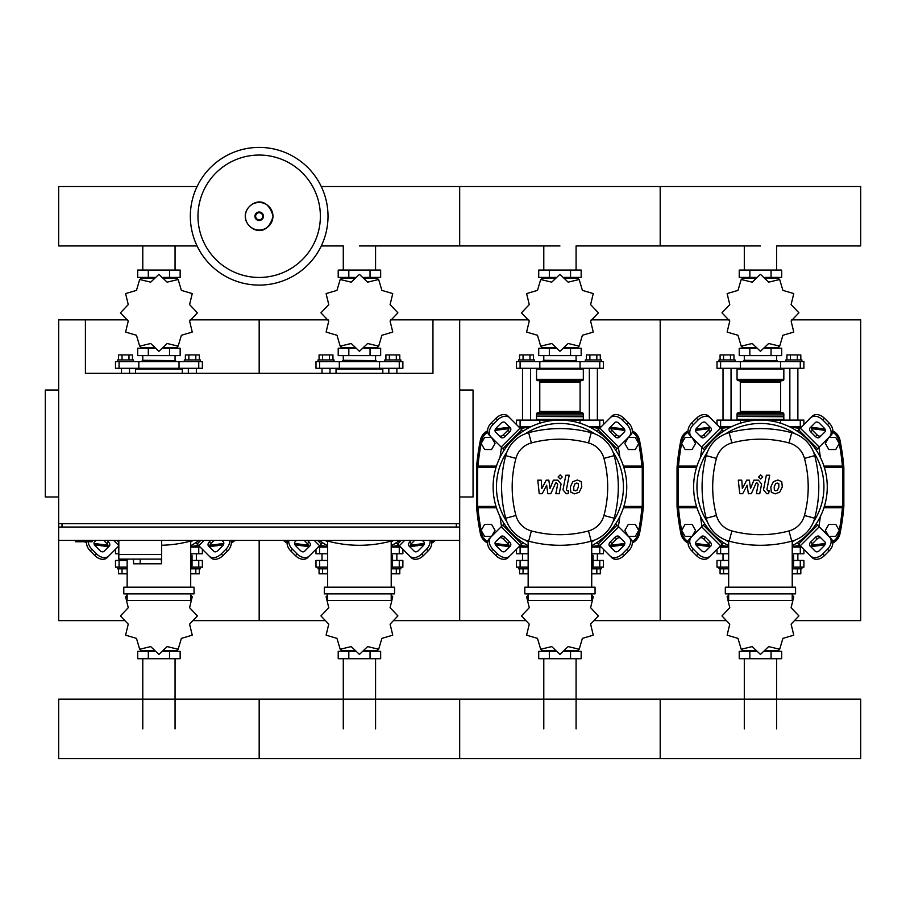 <?xml version="1.0" encoding="UTF-8"?>
<svg xmlns="http://www.w3.org/2000/svg" width="906" height="906" viewBox="0 0 906 906"><rect width="100%" height="100%" fill="white"/><g stroke="black" fill="none" stroke-linecap="round" stroke-linejoin="round"><path stroke-width="1.36" d="M75.379 540.406L75.379 541.743L92.084 541.743L92.084 540.406M58.663 390.022L45.3 390.022L45.3 496.964L58.663 496.964M459.682 390.022L473.045 390.022L473.045 496.964L459.682 496.964M62.004 527.043L62.004 523.691M456.341 527.043L456.341 523.691M390.701 319.841L432.955 319.841L432.955 373.317L85.402 373.317L85.402 319.841L58.663 319.841L58.663 523.691L459.682 523.691L459.682 527.043L58.663 527.043L58.663 540.406L459.682 540.406L459.682 620.61L525.525 620.61M432.955 319.841L459.682 319.841L459.682 620.61L393.838 620.61M118.822 540.406L118.822 554.438L161.596 554.438L161.596 540.406M118.822 559.115L118.822 554.438L161.596 554.438L161.596 563.792L161.211 559.115L118.822 559.115L133.522 559.115L133.522 563.792L161.211 563.792M140.203 559.115L140.203 563.792M835.762 449.512L839.239 443.487L835.762 437.473L828.82 437.473L825.343 443.487L828.82 449.512L835.762 449.512M635.265 449.512L638.73 443.487L635.265 437.473L628.311 437.473L624.846 443.487L628.311 449.512L635.265 449.512M692.071 449.512L695.548 443.487L692.071 437.473L685.129 437.473L681.652 443.487L685.129 449.512L692.071 449.512M491.562 449.512L495.038 443.487L491.562 437.473L484.619 437.473L481.143 443.487L484.619 449.512L491.562 449.512M835.762 536.397L839.239 530.384L835.762 524.359L828.82 524.359L825.343 530.384L828.82 536.397L835.762 536.397M635.265 536.397L638.73 530.384L635.265 524.359L628.311 524.359L624.846 530.384L628.311 536.397L635.265 536.397M692.071 536.397L695.548 530.384L692.071 524.359L685.129 524.359L681.652 530.384L685.129 536.397L692.071 536.397M491.562 536.397L495.038 530.384L491.562 524.359L484.619 524.359L481.143 530.384L484.619 536.397L491.562 536.397M328.017 216.251A68.845 68.845 0 0 1 259.173 285.096A68.845 68.845 0 0 1 190.339 216.251A68.845 68.845 0 0 1 259.173 147.406A68.845 68.845 0 0 1 328.017 216.251A68.845 68.845 0 0 0 259.173 147.406A68.845 68.845 0 0 0 190.339 216.251M259.173 155.051A61.2 61.2 0 0 1 320.373 216.251A61.2 61.2 0 0 1 259.173 277.451A61.2 61.2 0 0 1 197.972 216.251A61.2 61.2 0 0 1 259.173 155.051M716.997 424.586L716.997 420.101L803.894 420.101L803.894 424.586M731.312 426.783L719.194 426.783M801.697 426.783L789.579 426.783M516.499 424.586L516.499 420.101L603.385 420.101L603.385 424.586M530.803 426.783L518.685 426.783M601.188 426.783L589.07 426.783M776.589 270.056L776.589 245.956L860.7 245.956L860.7 186.545L660.191 186.545L660.191 245.956L660.191 186.545L459.682 186.545L459.682 245.956L459.682 186.545L321.279 186.545M197.078 186.545L58.663 186.545L58.663 245.956L197.078 245.956M727.665 427.451L723.022 427.451L723.022 426.783M723.022 420.101L723.022 368.3M731.04 420.101L731.04 368.3M723.022 427.451L723.634 428.062M719.013 361.619L719.013 359.942L735.049 359.942L735.049 361.619M720.077 359.942L720.077 354.937L733.973 354.937L733.973 359.942M730.496 354.937L730.496 359.942M723.554 354.937L723.554 359.942M797.257 428.062L797.869 426.783M797.869 420.101L797.869 368.3M789.851 420.101L789.851 368.3M797.869 427.451L793.226 427.451M801.889 361.619L801.889 359.942L785.842 359.942L785.842 361.619M800.813 359.942L800.813 354.937L790.394 354.937L790.394 359.942M790.394 354.937L786.918 354.937L786.918 359.942M797.337 354.937L797.337 359.942M791.108 321.041L798.877 312.887A38.426 38.426 0 0 0 798.877 312.763L791.108 304.609L793.758 293.669A38.426 38.426 0 0 0 793.701 293.555L782.897 290.384L779.715 279.58A38.426 38.426 0 0 0 779.613 279.512L768.662 282.162L760.508 274.393A38.426 38.426 0 0 0 760.383 274.393L752.229 282.162L741.289 279.512A38.426 38.426 0 0 0 741.176 279.58L737.994 290.384L727.19 293.555A38.426 38.426 0 0 0 727.133 293.669L729.783 304.609L722.014 312.763A38.426 38.426 0 0 0 722.014 312.887L729.783 321.041L727.133 331.992A38.426 38.426 0 0 0 727.19 332.094L737.994 335.277L741.176 346.081A38.426 38.426 0 0 0 741.289 346.137L752.229 343.499L760.383 351.256A38.426 38.426 0 0 0 760.508 351.256L768.662 343.499L779.613 346.137A38.426 38.426 0 0 0 779.715 346.081L782.897 335.277L793.701 332.094A38.426 38.426 0 0 0 793.758 331.992L791.108 321.041M776.589 278.074L776.589 277.406L776.589 278.074M744.302 278.074L744.302 277.406L744.302 278.074M771.063 270.056L771.063 277.406L781.674 277.406L781.674 270.056L739.228 270.056L739.228 277.406L756.057 277.406M771.063 277.406L764.834 277.406M749.84 270.056L749.84 277.406M744.075 360.282L777.155 360.611L744.075 360.282M776.589 347.587L776.589 348.255L776.589 347.587M744.302 347.587L744.302 348.255L744.302 347.587M771.063 355.605L771.063 348.255L781.674 348.255L781.674 355.605L739.228 355.605L739.228 348.255L756.057 348.255M771.063 348.255L764.834 348.255M749.84 355.605L749.84 348.255M780.553 368.3L803.894 368.3L803.894 361.619L716.997 361.619L716.997 368.3L780.553 368.3L780.553 361.619M765.038 347.587L778.82 347.587L778.82 346.488M755.853 347.587L742.071 347.587L742.071 346.488M742.071 279.161L742.071 278.074L755.853 278.074M765.038 278.074L778.82 278.074L778.82 279.161M737.722 368.3L737.054 368.969L783.837 368.969L783.837 379.331A1.336 1.336 0 0 1 782.501 380.667L738.956 380.667A1.336 1.336 0 0 1 740.293 382.004L780.598 382.004A1.336 1.336 0 0 1 781.935 380.667M783.837 379.331L737.054 379.331A1.336 1.336 0 0 0 738.39 380.667L760.451 380.667M738.956 412.751A1.336 1.336 0 0 0 740.293 411.415L780.598 411.415L780.598 382.004M781.935 412.751A1.336 1.336 0 0 1 780.598 411.415M738.39 412.751A1.336 1.336 0 0 0 737.054 414.087L783.837 414.087A1.336 1.336 0 0 0 782.501 412.751L738.39 412.751M737.382 416.42L783.837 416.76L737.054 416.092L783.837 416.092L783.837 414.087M737.722 420.101L737.054 419.433L783.837 419.433L783.837 416.76M527.156 427.451L522.513 427.451L522.513 426.783M522.513 420.101L522.513 368.3M530.531 420.101L530.531 368.3M522.513 427.451L523.124 428.062M518.504 361.619L518.504 359.942L534.54 359.942L534.54 361.619M519.568 359.942L519.568 354.937L533.464 354.937L533.464 359.942M529.987 354.937L529.987 359.942M523.045 354.937L523.045 359.942M596.748 428.062L597.371 426.783M597.371 420.101L597.371 368.3M589.342 420.101L589.342 368.3M597.371 427.451L592.717 427.451M601.38 361.619L601.38 359.942L585.333 359.942L585.333 361.619M600.304 359.942L600.304 354.937L589.885 354.937L589.885 359.942M589.885 354.937L586.409 354.937L586.409 359.942M596.827 354.937L596.827 359.942M590.599 321.041L598.368 312.887A38.426 38.426 0 0 0 598.368 312.763L590.599 304.609L593.249 293.669A38.426 38.426 0 0 0 593.192 293.555L582.388 290.384L579.206 279.58A38.426 38.426 0 0 0 579.104 279.512L568.153 282.162L559.999 274.393A38.426 38.426 0 0 0 559.874 274.393L551.72 282.162L540.78 279.512A38.426 38.426 0 0 0 540.667 279.58L537.485 290.384L526.692 293.555A38.426 38.426 0 0 0 526.624 293.669L529.274 304.609L521.505 312.763A38.426 38.426 0 0 0 521.505 312.887L529.274 321.041L526.624 331.992A38.426 38.426 0 0 0 526.692 332.094L537.485 335.277L540.667 346.081A38.426 38.426 0 0 0 540.78 346.137L551.72 343.499L559.874 351.256A38.426 38.426 0 0 0 559.999 351.256L568.153 343.499L579.104 346.137A38.426 38.426 0 0 0 579.206 346.081L582.388 335.277L593.192 332.094A38.426 38.426 0 0 0 593.249 331.992L590.599 321.041M576.08 278.074L576.08 277.406L576.08 278.074M543.793 278.074L543.793 277.406L543.793 278.074M570.554 270.056L570.554 277.406L581.165 277.406L581.165 270.056L538.719 270.056L538.719 277.406L555.548 277.406M570.554 277.406L564.325 277.406M549.33 270.056L549.33 277.406M543.566 360.282L576.646 360.611L543.566 360.282M576.08 347.587L576.08 348.255L576.08 347.587M543.793 347.587L543.793 348.255L543.793 347.587M570.554 355.605L570.554 348.255L581.165 348.255L581.165 355.605L538.719 355.605L538.719 348.255L555.548 348.255M570.554 348.255L564.325 348.255M549.33 355.605L549.33 348.255M580.044 368.3L603.385 368.3L603.385 361.619L516.499 361.619L516.499 368.3L580.044 368.3L580.044 361.619M564.529 347.587L578.322 347.587L578.322 346.488M555.355 347.587L541.562 347.587L541.562 346.488M541.562 279.161L541.562 278.074L555.355 278.074M564.529 278.074L578.322 278.074L578.322 279.161M537.213 368.3L536.545 368.969L583.328 368.969L583.328 379.331A1.336 1.336 0 0 1 581.992 380.667L538.447 380.667A1.336 1.336 0 0 1 539.783 382.004L580.089 382.004A1.336 1.336 0 0 1 581.426 380.667M583.328 379.331L536.545 379.331A1.336 1.336 0 0 0 537.881 380.667L559.942 380.667M538.447 412.751A1.336 1.336 0 0 0 539.783 411.415L580.089 411.415L580.089 382.004M581.426 412.751A1.336 1.336 0 0 1 580.089 411.415M537.881 412.751A1.336 1.336 0 0 0 536.545 414.087L583.328 414.087A1.336 1.336 0 0 0 581.992 412.751L537.881 412.751M536.884 416.42L583.328 416.76L536.545 416.092L583.328 416.092L583.328 414.087M537.213 420.101L536.545 419.433L583.328 419.433L583.328 416.76M322.004 373.317L322.004 368.3M330.022 373.317L330.022 368.3M317.995 361.619L317.995 359.942L334.031 359.942L334.031 361.619M319.071 359.942L319.071 354.937L332.955 354.937L332.955 359.942M329.49 354.937L329.49 359.942M322.536 354.937L322.536 359.942M396.862 373.317L396.862 368.3M388.833 373.317L388.833 368.3M400.871 361.619L400.871 359.942L384.824 359.942L384.824 361.619M399.795 359.942L399.795 354.937L389.376 354.937L389.376 359.942M389.376 354.937L385.899 354.937L385.899 359.942M396.318 354.937L396.318 359.942M390.09 321.041L397.859 312.887A38.426 38.426 0 0 0 397.859 312.763L390.09 304.609L392.74 293.669A38.426 38.426 0 0 0 392.683 293.555L381.879 290.384L378.697 279.58A38.426 38.426 0 0 0 378.595 279.512L367.643 282.162L359.489 274.393A38.426 38.426 0 0 0 359.365 274.393L351.211 282.162L340.271 279.512A38.426 38.426 0 0 0 340.158 279.58L336.975 290.384L326.183 293.555A38.426 38.426 0 0 0 326.115 293.669L328.765 304.609L320.996 312.763A38.426 38.426 0 0 0 320.996 312.887L328.765 321.041L326.115 331.992A38.426 38.426 0 0 0 326.183 332.094L336.975 335.277L340.158 346.081A38.426 38.426 0 0 0 340.271 346.137L351.211 343.499L359.365 351.256A38.426 38.426 0 0 0 359.489 351.256L367.643 343.499L378.595 346.137A38.426 38.426 0 0 0 378.697 346.081L381.879 335.277L392.683 332.094A38.426 38.426 0 0 0 392.74 331.992L390.09 321.041M375.571 278.074L375.571 277.406L375.571 278.074M343.283 278.074L343.283 277.406L343.283 278.074M370.044 270.056L370.044 277.406L380.656 277.406L380.656 270.056L338.21 270.056L338.21 277.406L355.039 277.406M370.044 277.406L363.816 277.406M348.821 270.056L348.821 277.406M343.057 360.282L376.137 360.611L343.057 360.282M375.571 347.587L375.571 348.255L375.571 347.587M343.283 347.587L343.283 348.255L343.283 347.587M370.044 355.605L370.044 348.255L380.656 348.255L380.656 355.605L338.21 355.605L338.21 348.255L355.039 348.255M370.044 348.255L363.816 348.255M348.821 355.605L348.821 348.255M379.535 368.3L402.876 368.3L402.876 361.619L315.99 361.619L315.99 368.3L379.535 368.3L379.535 361.619M364.019 347.587L377.813 347.587L377.813 346.488M354.846 347.587L341.052 347.587L341.052 346.488M341.052 279.161L341.052 278.074L354.846 278.074M364.019 278.074L377.813 278.074L377.813 279.161M336.704 368.3L336.035 368.969L382.819 368.969L382.819 373.317M121.495 373.317L121.495 368.3M129.513 373.317L129.513 368.3M117.486 361.619L117.486 359.942L133.522 359.942L133.522 361.619M118.561 359.942L118.561 354.937L132.446 354.937L132.446 359.942M128.98 354.937L128.98 359.942M122.027 354.937L122.027 359.942M196.353 373.317L196.353 368.3M188.335 373.317L188.335 368.3M200.362 361.619L200.362 359.942L184.314 359.942L184.314 361.619M199.286 359.942L199.286 354.937L188.867 354.937L188.867 359.942M188.867 354.937L185.39 354.937L185.39 359.942M195.809 354.937L195.809 359.942M189.592 321.041L197.349 312.887A38.426 38.426 0 0 0 197.349 312.763L189.592 304.609L192.231 293.669A38.426 38.426 0 0 0 192.174 293.555L181.37 290.384L178.188 279.58A38.426 38.426 0 0 0 178.086 279.512L167.134 282.162L158.98 274.393A38.426 38.426 0 0 0 158.856 274.393L150.702 282.162L139.762 279.512A38.426 38.426 0 0 0 139.649 279.58L136.478 290.384L125.674 293.555A38.426 38.426 0 0 0 125.606 293.669L128.256 304.609L120.487 312.763A38.426 38.426 0 0 0 120.487 312.887L128.256 321.041L125.606 331.992A38.426 38.426 0 0 0 125.674 332.094L136.478 335.277L139.649 346.081A38.426 38.426 0 0 0 139.762 346.137L150.702 343.499L158.856 351.256A38.426 38.426 0 0 0 158.98 351.256L167.134 343.499L178.086 346.137A38.426 38.426 0 0 0 178.188 346.081L181.37 335.277L192.174 332.094A38.426 38.426 0 0 0 192.231 331.992L189.592 321.041M175.062 278.074L175.062 277.406L175.062 278.074M142.786 278.074L142.786 277.406L142.786 278.074M169.535 270.056L169.535 277.406L180.147 277.406L180.147 270.056L137.701 270.056L137.701 277.406L154.53 277.406M169.535 277.406L163.306 277.406M148.312 270.056L148.312 277.406M142.548 360.282L175.628 360.611L142.548 360.282M175.062 347.587L175.062 348.255L175.062 347.587M142.786 347.587L142.786 348.255L142.786 347.587M169.535 355.605L169.535 348.255L180.147 348.255L180.147 355.605L137.701 355.605L137.701 348.255L154.53 348.255M169.535 348.255L163.306 348.255M148.312 355.605L148.312 348.255M179.026 368.3L202.366 368.3L202.366 361.619L115.481 361.619L115.481 368.3L179.026 368.3L179.026 361.619M163.51 347.587L177.304 347.587L177.304 346.488M154.337 347.587L140.543 347.587L140.543 346.488M140.543 279.161L140.543 278.074L154.337 278.074M163.51 278.074L177.304 278.074L177.304 279.161M136.194 368.3L135.526 368.969L182.31 368.969L182.31 373.317M723.634 545.808L723.022 546.42L727.665 546.42M723.022 546.42L723.022 547.088M723.022 553.77L723.022 560.452M719.013 567.145L719.013 568.809L728.662 568.809M723.554 568.809L723.554 573.826L720.077 573.826L720.077 568.809M723.554 573.826L728.662 573.826M797.257 545.808L797.869 547.088M797.869 553.77L797.869 560.452M797.869 546.42L793.226 546.42M801.889 567.145L801.889 568.809L792.229 568.809M797.337 568.809L797.337 573.826L800.813 573.826L800.813 568.809M797.337 573.826L792.229 573.826M728.662 595.117L727.19 596.658A38.426 38.426 0 0 0 727.133 596.771L729.783 607.711L722.014 615.865A38.426 38.426 0 0 0 722.014 615.989L729.783 624.143L727.133 635.095A38.426 38.426 0 0 0 727.19 635.197L737.994 638.379L741.176 649.183A38.426 38.426 0 0 0 741.289 649.24L752.229 646.59L760.383 654.358A38.426 38.426 0 0 0 760.508 654.358L768.662 646.59L779.613 649.24A38.426 38.426 0 0 0 779.715 649.183L782.897 638.379L793.701 635.197A38.426 38.426 0 0 0 793.758 635.095L791.108 624.143L798.877 615.989A38.426 38.426 0 0 0 798.877 615.865L791.108 607.711L793.758 596.771A38.426 38.426 0 0 0 793.701 596.658L792.229 595.117M744.302 650.689L744.302 651.357L744.302 650.689M776.589 650.689L776.589 651.357L776.589 650.689M749.84 658.707L749.84 651.357L739.228 651.357L739.228 658.707L781.674 658.707L781.674 651.357L764.834 651.357M749.84 651.357L756.057 651.357M771.063 658.707L771.063 651.357M728.662 560.452L716.997 560.452L716.997 567.145L728.662 567.145M792.229 567.145L803.894 567.145L803.894 560.452L793.565 560.452M778.82 649.591L778.82 650.689L765.038 650.689M755.853 650.689L742.071 650.689L742.071 649.591M523.124 545.808L522.513 546.42L527.156 546.42M522.513 546.42L522.513 547.088M522.513 553.77L522.513 560.452M518.504 567.145L518.504 568.809L528.153 568.809M523.045 568.809L523.045 573.826L519.568 573.826L519.568 568.809M523.045 573.826L528.153 573.826M596.748 545.808L597.371 547.088M597.371 553.77L597.371 560.452M597.371 546.42L592.717 546.42M601.38 567.145L601.38 568.809L591.72 568.809M596.827 568.809L596.827 573.826L600.304 573.826L600.304 568.809M596.827 573.826L591.72 573.826M528.153 595.117L526.692 596.658A38.426 38.426 0 0 0 526.624 596.771L529.274 607.711L521.505 615.865A38.426 38.426 0 0 0 521.505 615.989L529.274 624.143L526.624 635.095A38.426 38.426 0 0 0 526.692 635.197L537.485 638.379L540.667 649.183A38.426 38.426 0 0 0 540.78 649.24L551.72 646.59L559.874 654.358A38.426 38.426 0 0 0 559.999 654.358L568.153 646.59L579.104 649.24A38.426 38.426 0 0 0 579.206 649.183L582.388 638.379L593.192 635.197A38.426 38.426 0 0 0 593.249 635.095L590.599 624.143L598.368 615.989A38.426 38.426 0 0 0 598.368 615.865L590.599 607.711L593.249 596.771A38.426 38.426 0 0 0 593.192 596.658L591.72 595.117M543.793 650.689L543.793 651.357L543.793 650.689M576.08 650.689L576.08 651.357L576.08 650.689M549.33 658.707L549.33 651.357L538.719 651.357L538.719 658.707L581.165 658.707L581.165 651.357L564.325 651.357M549.33 651.357L555.548 651.357M570.554 658.707L570.554 651.357M528.153 560.452L516.499 560.452L516.499 567.145L528.153 567.145M591.72 567.145L603.385 567.145L603.385 560.452L593.056 560.452M578.322 649.591L578.322 650.689L564.529 650.689M555.355 650.689L541.562 650.689L541.562 649.591M322.615 545.808L322.004 546.42L326.658 546.42M322.004 546.42L322.004 547.088M322.004 553.77L322.004 560.452M317.995 567.145L317.995 568.809L327.644 568.809M322.536 568.809L322.536 573.826L319.071 573.826L319.071 568.809M322.536 573.826L327.644 573.826M396.239 545.808L396.862 547.088M396.862 553.77L396.862 560.452M396.862 546.42L392.207 546.42M400.871 567.145L400.871 568.809L391.211 568.809M396.318 568.809L396.318 573.826L399.795 573.826L399.795 568.809M396.318 573.826L391.211 573.826M327.644 595.117L326.183 596.658A38.426 38.426 0 0 0 326.115 596.771L328.765 607.711L320.996 615.865A38.426 38.426 0 0 0 320.996 615.989L328.765 624.143L326.115 635.095A38.426 38.426 0 0 0 326.183 635.197L336.975 638.379L340.158 649.183A38.426 38.426 0 0 0 340.271 649.24L351.211 646.59L359.365 654.358A38.426 38.426 0 0 0 359.489 654.358L367.643 646.59L378.595 649.24A38.426 38.426 0 0 0 378.697 649.183L381.879 638.379L392.683 635.197A38.426 38.426 0 0 0 392.74 635.095L390.09 624.143L397.859 615.989A38.426 38.426 0 0 0 397.859 615.865L390.09 607.711L392.74 596.771A38.426 38.426 0 0 0 392.683 596.658L391.211 595.117M343.283 650.689L343.283 651.357L343.283 650.689M375.571 650.689L375.571 651.357L375.571 650.689M348.821 658.707L348.821 651.357L338.21 651.357L338.21 658.707L380.656 658.707L380.656 651.357L363.816 651.357M348.821 651.357L355.039 651.357M370.044 658.707L370.044 651.357M327.644 560.452L315.99 560.452L315.99 567.145L327.644 567.145M391.211 567.145L402.876 567.145L402.876 560.452L392.547 560.452M377.813 649.591L377.813 650.689L364.019 650.689M354.846 650.689L341.052 650.689L341.052 649.591M121.495 559.115L121.495 560.452M117.486 567.145L117.486 568.809L127.146 568.809M122.027 568.809L122.027 573.826L118.561 573.826L118.561 568.809M122.027 573.826L127.146 573.826M195.73 545.808L196.353 547.088M196.353 553.77L196.353 560.452M196.353 546.42L191.698 546.42M200.362 567.145L200.362 568.809L190.702 568.809M195.809 568.809L195.809 573.826L199.286 573.826L199.286 568.809M195.809 573.826L190.702 573.826M127.146 595.117L125.674 596.658A38.426 38.426 0 0 0 125.606 596.771L128.256 607.711L120.487 615.865A38.426 38.426 0 0 0 120.487 615.989L128.256 624.143L125.606 635.095A38.426 38.426 0 0 0 125.674 635.197L136.478 638.379L139.649 649.183A38.426 38.426 0 0 0 139.762 649.24L150.702 646.59L158.856 654.358A38.426 38.426 0 0 0 158.98 654.358L167.134 646.59L178.086 649.24A38.426 38.426 0 0 0 178.188 649.183L181.37 638.379L192.174 635.197A38.426 38.426 0 0 0 192.231 635.095L189.592 624.143L197.349 615.989A38.426 38.426 0 0 0 197.349 615.865L189.592 607.711L192.231 596.771A38.426 38.426 0 0 0 192.174 596.658L190.702 595.117M142.786 650.689L142.786 651.357L142.786 650.689M175.062 650.689L175.062 651.357L175.062 650.689M148.312 658.707L148.312 651.357L137.701 651.357L137.701 658.707L180.147 658.707L180.147 651.357L163.306 651.357M148.312 651.357L154.53 651.357M169.535 658.707L169.535 651.357M127.146 560.452L115.481 560.452L115.481 567.145L127.146 567.145M190.702 567.145L202.366 567.145L202.366 560.452L192.038 560.452M177.304 649.591L177.304 650.689L163.51 650.689M154.337 650.689L140.543 650.689L140.543 649.591M792.229 553.77L803.894 553.77L803.894 549.285M716.997 549.285L716.997 553.77L728.662 553.77M728.662 547.088L719.194 547.088M801.697 547.088L792.229 547.088M591.72 553.77L603.385 553.77L603.385 549.285M516.499 549.285L516.499 553.77L528.153 553.77M528.153 547.088L518.685 547.088M601.188 547.088L591.72 547.088M391.211 553.77L402.876 553.77L402.876 549.285M315.99 549.285L315.99 553.77L327.644 553.77M327.644 547.088L318.176 547.088M400.679 547.088L391.211 547.088M190.702 553.77L202.366 553.77L202.366 549.285M115.481 549.285L115.481 553.77L118.822 553.77M118.822 547.088L117.678 547.088M200.169 547.088L190.702 547.088M860.7 728.877L860.7 758.594L660.191 758.594L660.191 699.172L660.191 758.594L459.682 758.594L459.682 699.172L459.682 758.594L259.173 758.594L259.173 699.172L259.173 758.594L58.663 758.594L58.663 699.172L860.7 699.172L860.7 728.877M778.764 483.645L777.291 483.057L775.615 483.645L774.2 486.918L774.347 490.225L775.785 490.814L777.484 490.225L778.911 486.918L778.764 483.645M773.384 481.675L770.825 486.918L771.334 492.196L775.196 493.861L779.726 492.196L782.286 486.918L781.765 481.675L777.88 480.01L773.384 481.675M766.34 475.208L763.498 489.829L766.691 493.702L768.616 493.702L769.171 490.848L767.869 490.848L766.918 489.625L769.715 475.208L766.34 475.208M760.678 479.014L762.727 476.964L760.678 474.914L758.628 476.964L760.678 479.014M742.682 493.702L747.167 485.208L748.345 493.702L751.301 493.702L756.159 483.023L757.201 483.023L758.163 484.234L756.351 493.713L759.726 493.713L761.584 484.019L758.367 480.157L753.894 480.169L750.519 488.538L749.364 480.169L746.725 480.169L742.342 488.538L741.788 480.169L738.311 480.169L739.738 493.702L742.682 493.702M578.255 483.645L576.782 483.057L575.117 483.645L573.702 486.918L573.838 490.225L575.276 490.814L576.975 490.225L578.402 486.918L578.255 483.645M572.875 481.675L570.327 486.918L570.825 492.196L574.687 493.861L579.217 492.196L581.777 486.918L581.256 481.675L577.371 480.01L572.875 481.675M565.831 475.208L562.988 489.829L566.182 493.702L568.107 493.702L568.662 490.848L567.371 490.848L566.409 489.625L569.206 475.208L565.831 475.208M560.168 479.014L562.218 476.964L560.168 474.914L558.119 476.964L560.168 479.014M542.173 493.702L546.658 485.208L547.836 493.702L550.791 493.702L555.65 483.023L556.692 483.023L557.654 484.234L555.842 493.713L559.217 493.713L561.074 484.019L557.858 480.157L553.385 480.169L550.01 488.538L548.855 480.169L546.216 480.169L541.833 488.538L541.278 480.169L537.802 480.169L539.229 493.702L542.173 493.702M760.451 420.101A66.84 66.84 0 0 1 792.229 545.729A66.84 66.84 0 0 0 760.451 420.101A66.84 66.84 0 0 0 728.662 545.729A66.84 66.84 0 0 1 760.451 420.101M821.187 538.232A3.341 2.367 -45 0 0 817.155 538.923L812.433 543.645A3.341 2.367 -45 0 0 811.742 547.677M810.757 541.981L815.491 537.247A3.341 2.367 135 0 1 819.522 536.556L824.822 541.856A3.341 2.367 135 0 1 824.132 545.888L819.398 550.621A3.341 2.367 135 0 1 815.366 551.312L810.066 546.012A3.341 2.367 135 0 1 810.757 541.981L812.433 543.645M811.742 426.194A3.341 2.367 -135 0 0 812.433 430.225L817.155 434.948A3.341 2.367 -135 0 0 821.187 435.639M815.491 436.624L810.757 431.89A3.341 2.367 45 0 1 810.066 427.859L815.366 422.558A3.341 2.367 45 0 1 819.398 423.249L824.132 427.983A3.341 2.367 45 0 1 824.822 432.015L819.522 437.315A3.341 2.367 45 0 1 815.491 436.624L817.155 434.948M699.704 435.639A3.341 2.367 135 0 0 703.736 434.948L708.458 430.225A3.341 2.367 135 0 0 709.149 426.194M710.134 431.89L705.4 436.624A3.341 2.367 -45 0 1 701.369 437.315L696.068 432.015A3.341 2.367 -45 0 1 696.759 427.983L701.493 423.249A3.341 2.367 -45 0 1 705.525 422.558L710.825 427.859A3.341 2.367 -45 0 1 710.134 431.89L708.458 430.225M829.545 537.133A10.023 7.089 135 0 1 827.472 549.24L829.137 550.905A10.023 7.089 -45 0 0 831.221 538.798L816.204 523.793M797.303 542.694L812.308 557.711A10.023 7.089 -45 0 0 824.415 555.627L822.739 553.962A10.023 7.089 135 0 1 810.644 556.035M829.137 550.905L824.415 555.627M827.472 549.24L822.739 553.962M810.644 417.836A10.023 7.089 45 0 1 822.739 419.908L824.415 418.244A10.023 7.089 -135 0 0 812.308 416.16L797.303 431.177M816.204 450.078L831.221 435.073A10.023 7.089 -135 0 0 829.137 422.966L827.472 424.642A10.023 7.089 45 0 1 829.545 436.737M824.415 418.244L829.137 422.966M822.739 419.908L827.472 424.642M691.346 436.737A10.023 7.089 -45 0 1 693.418 424.642L691.754 422.966A10.023 7.089 135 0 0 689.67 435.073L704.687 450.078M723.588 431.177L708.583 416.16A10.023 7.089 135 0 0 696.476 418.244L698.152 419.908A10.023 7.089 -45 0 1 710.247 417.836M691.754 422.966L696.476 418.244M693.418 424.642L698.152 419.908M709.149 547.677A3.341 2.367 45 0 0 708.458 543.645L703.736 538.923A3.341 2.367 45 0 0 699.704 538.232M705.4 537.247L710.134 541.981A3.341 2.367 -135 0 1 710.825 546.012L705.525 551.312A3.341 2.367 -135 0 1 701.493 550.621L696.759 545.888A3.341 2.367 -135 0 1 696.068 541.856L701.369 536.556A3.341 2.367 -135 0 1 705.4 537.247L703.736 538.923M704.687 523.793L689.67 538.798A10.023 7.089 45 0 0 691.754 550.905L693.418 549.24A10.023 7.089 -135 0 1 691.346 537.133M710.247 556.035A10.023 7.089 -135 0 1 698.152 553.962L696.476 555.627A10.023 7.089 45 0 0 708.583 557.711L723.588 542.694M696.476 555.627L691.754 550.905M698.152 553.962L693.418 549.24M728.662 541.901A63.499 63.499 0 0 1 725.547 539.976M707.405 521.833A63.499 63.499 0 0 1 707.405 452.037M725.547 433.895A63.499 63.499 0 0 1 795.343 433.895M792.229 555.253L793.565 555.253L793.565 565.956L792.229 565.956M795.57 593.872L795.57 587.19L725.321 587.19L725.321 593.872L795.57 593.872M792.229 587.19L792.229 541.041M728.662 593.872L728.662 600.553L792.229 600.553L792.229 593.872M728.662 541.041L728.662 587.19M813.486 452.037A63.499 63.499 0 0 1 813.486 521.833M795.343 539.976A63.499 63.499 0 0 1 792.229 541.901M791.742 541.176A32.412 32.412 0 0 0 814.687 518.232A121.155 121.155 0 0 0 814.687 455.639A32.412 32.412 0 0 0 791.742 432.694A121.155 121.155 0 0 0 729.149 432.694A32.412 32.412 0 0 0 706.204 455.639A121.155 121.155 0 0 0 706.204 518.232A32.412 32.412 0 0 0 729.149 541.176A121.155 121.155 0 0 0 791.742 541.176L789.001 530.939A110.566 110.566 0 0 1 731.889 530.939A21.823 21.823 0 0 1 716.442 515.491A110.566 110.566 0 0 1 716.442 458.379A21.823 21.823 0 0 1 731.889 442.932A110.566 110.566 0 0 1 789.001 442.932A21.823 21.823 0 0 1 804.449 458.379A110.566 110.566 0 0 1 804.449 515.491A21.823 21.823 0 0 1 789.001 530.939M559.942 420.101A66.84 66.84 0 0 1 591.72 545.729A66.84 66.84 0 0 0 559.942 420.101A66.84 66.84 0 0 0 528.153 545.729A66.84 66.84 0 0 1 559.942 420.101M620.689 538.232A3.341 2.367 -45 0 0 616.646 538.923L611.924 543.645A3.341 2.367 -45 0 0 611.233 547.677M610.248 541.981L614.981 537.247A3.341 2.367 135 0 1 619.013 536.556L624.313 541.856A3.341 2.367 135 0 1 623.622 545.888L618.889 550.621A3.341 2.367 135 0 1 614.857 551.312L609.557 546.012A3.341 2.367 135 0 1 610.248 541.981L611.924 543.645M611.233 426.194A3.341 2.367 -135 0 0 611.924 430.225L616.646 434.948A3.341 2.367 -135 0 0 620.689 435.639M614.981 436.624L610.248 431.89A3.341 2.367 45 0 1 609.557 427.859L614.857 422.558A3.341 2.367 45 0 1 618.889 423.249L623.622 427.983A3.341 2.367 45 0 1 624.313 432.015L619.013 437.315A3.341 2.367 45 0 1 614.981 436.624L616.646 434.948M499.195 435.639A3.341 2.367 135 0 0 503.226 434.948L507.949 430.225A3.341 2.367 135 0 0 508.64 426.194M509.625 431.89L504.891 436.624A3.341 2.367 -45 0 1 500.859 437.315L495.559 432.015A3.341 2.367 -45 0 1 496.25 427.983L500.984 423.249A3.341 2.367 -45 0 1 505.016 422.558L510.316 427.859A3.341 2.367 -45 0 1 509.625 431.89L507.949 430.225M629.036 537.133A10.023 7.089 135 0 1 626.963 549.24L628.628 550.905A10.023 7.089 -45 0 0 630.712 538.798L615.695 523.793M596.794 542.694L611.81 557.711A10.023 7.089 -45 0 0 623.906 555.627L622.241 553.962A10.023 7.089 135 0 1 610.134 556.035M628.628 550.905L623.906 555.627M626.963 549.24L622.241 553.962M610.134 417.836A10.023 7.089 45 0 1 622.241 419.908L623.906 418.244A10.023 7.089 -135 0 0 611.81 416.16L596.794 431.177M615.695 450.078L630.712 435.073A10.023 7.089 -135 0 0 628.628 422.966L626.963 424.642A10.023 7.089 45 0 1 629.036 436.737M623.906 418.244L628.628 422.966M622.241 419.908L626.963 424.642M490.837 436.737A10.023 7.089 -45 0 1 492.909 424.642L491.245 422.966A10.023 7.089 135 0 0 489.161 435.073L504.178 450.078M523.079 431.177L508.073 416.16A10.023 7.089 135 0 0 495.967 418.244L497.643 419.908A10.023 7.089 -45 0 1 509.738 417.836M491.245 422.966L495.967 418.244M492.909 424.642L497.643 419.908M508.64 547.677A3.341 2.367 45 0 0 507.949 543.645L503.226 538.923A3.341 2.367 45 0 0 499.195 538.232M504.891 537.247L509.625 541.981A3.341 2.367 -135 0 1 510.316 546.012L505.016 551.312A3.341 2.367 -135 0 1 500.984 550.621L496.25 545.888A3.341 2.367 -135 0 1 495.559 541.856L500.859 536.556A3.341 2.367 -135 0 1 504.891 537.247L503.226 538.923M504.178 523.793L489.161 538.798A10.023 7.089 45 0 0 491.245 550.905L492.909 549.24A10.023 7.089 -135 0 1 490.837 537.133M509.738 556.035A10.023 7.089 -135 0 1 497.643 553.962L495.967 555.627A10.023 7.089 45 0 0 508.073 557.711L523.079 542.694M495.967 555.627L491.245 550.905M497.643 553.962L492.909 549.24M528.153 541.901A63.499 63.499 0 0 1 525.038 539.976M506.896 521.833A63.499 63.499 0 0 1 506.896 452.037M525.038 433.895A63.499 63.499 0 0 1 594.834 433.895M591.72 555.253L593.056 555.253L593.056 565.956L591.72 565.956M595.061 593.872L595.061 587.19L524.812 587.19L524.812 593.872L595.061 593.872M591.72 587.19L591.72 541.041M528.153 593.872L528.153 600.553L591.72 600.553L591.72 593.872M528.153 541.041L528.153 587.19M612.977 452.037A63.499 63.499 0 0 1 612.977 521.833M594.834 539.976A63.499 63.499 0 0 1 591.72 541.901M591.233 541.176A32.412 32.412 0 0 0 614.177 518.232A121.155 121.155 0 0 0 614.177 455.639A32.412 32.412 0 0 0 591.233 432.694A121.155 121.155 0 0 0 528.64 432.694A32.412 32.412 0 0 0 505.707 455.639A121.155 121.155 0 0 0 505.707 518.232A32.412 32.412 0 0 0 528.64 541.176A121.155 121.155 0 0 0 591.233 541.176L588.492 530.939A110.566 110.566 0 0 1 531.38 530.939A21.823 21.823 0 0 1 515.933 515.491A110.566 110.566 0 0 1 515.933 458.379A21.823 21.823 0 0 1 531.38 442.932A110.566 110.566 0 0 1 588.492 442.932A21.823 21.823 0 0 1 603.94 458.379A110.566 110.566 0 0 1 603.94 515.491A21.823 21.823 0 0 1 588.492 530.939M399.535 540.406A66.84 66.84 0 0 1 391.211 545.729A66.84 66.84 0 0 0 399.535 540.406M414.654 540.406L411.415 543.645A3.341 2.367 -45 0 0 410.724 547.677M422.355 540.406L423.804 541.856A3.341 2.367 135 0 1 423.113 545.888L418.391 550.621A3.341 2.367 135 0 1 414.348 551.312L409.048 546.012A3.341 2.367 135 0 1 409.75 541.981L411.313 540.406M396.284 542.694L411.301 557.711A10.023 7.089 -45 0 0 423.396 555.627L421.732 553.962A10.023 7.089 135 0 1 409.625 556.035M430.067 540.406A10.023 7.089 135 0 1 426.454 549.24L428.13 550.905A10.023 7.089 -45 0 0 431.29 540.406M428.13 550.905L423.396 555.627M426.454 549.24L421.732 553.962M308.131 547.677A3.341 2.367 45 0 0 307.44 543.645L304.201 540.406M307.542 540.406L309.116 541.981A3.341 2.367 -135 0 1 309.807 546.012L304.507 551.312A3.341 2.367 -135 0 1 300.475 550.621L295.752 545.888A3.341 2.367 -135 0 1 295.05 541.856L296.511 540.406M309.229 556.035A10.023 7.089 -135 0 1 297.134 553.962L295.458 555.627A10.023 7.089 45 0 0 307.564 557.711L322.581 542.694M295.458 555.627L290.735 550.905L292.4 549.24A10.023 7.089 -135 0 1 288.799 540.406M287.576 540.406A10.023 7.089 45 0 0 290.735 550.905M297.134 553.962L292.4 549.24M327.644 545.729A66.84 66.84 0 0 1 319.331 540.406A66.84 66.84 0 0 0 327.644 545.729M327.644 541.901A63.499 63.499 0 0 1 325.186 540.406M391.211 555.253L392.547 555.253L392.547 565.956L391.211 565.956M394.552 593.872L394.552 587.19L324.303 587.19L324.303 593.872L394.552 593.872M391.211 587.19L391.211 541.041M327.644 593.872L327.644 600.553L391.211 600.553L391.211 593.872M327.644 541.041L327.644 587.19M393.668 540.406A63.499 63.499 0 0 1 391.211 541.901M325.662 540.406A32.412 32.412 0 0 0 328.131 541.176A121.155 121.155 0 0 0 390.724 541.176A32.412 32.412 0 0 0 393.193 540.406M199.026 540.406A66.84 66.84 0 0 1 190.702 545.729A66.84 66.84 0 0 0 199.026 540.406M214.156 540.406L210.905 543.645A3.341 2.367 -45 0 0 210.215 547.677M221.845 540.406L223.295 541.856A3.341 2.367 135 0 1 222.604 545.888L217.882 550.621A3.341 2.367 135 0 1 213.839 551.312L208.55 546.012A3.341 2.367 135 0 1 209.241 541.981L210.804 540.406M195.775 542.694L210.792 557.711A10.023 7.089 -45 0 0 222.887 555.627L221.223 553.962A10.023 7.089 135 0 1 209.116 556.035M229.558 540.406A10.023 7.089 135 0 1 225.945 549.24L227.621 550.905A10.023 7.089 -45 0 0 230.781 540.406M227.621 550.905L222.887 555.627M225.945 549.24L221.223 553.962M107.633 547.677A3.341 2.367 45 0 0 106.931 543.645L103.692 540.406M107.033 540.406L108.607 541.981A3.341 2.367 -135 0 1 109.298 546.012L103.997 551.312A3.341 2.367 -135 0 1 99.966 550.621L95.243 545.888A3.341 2.367 -135 0 1 94.541 541.856L96.002 540.406M108.72 556.035A10.023 7.089 -135 0 1 96.625 553.962L94.949 555.627A10.023 7.089 45 0 0 107.055 557.711L118.822 545.944M94.949 555.627L90.226 550.905L91.902 549.24A10.023 7.089 -135 0 1 88.233 541.743M86.67 541.743A10.023 7.089 45 0 0 90.226 550.905M96.625 553.962L91.902 549.24M190.702 555.253L192.038 555.253L192.038 565.956L190.702 565.956M194.043 593.872L194.043 587.19L123.794 587.19L123.794 593.872L194.043 593.872M190.702 587.19L190.702 541.041M127.146 593.872L127.146 600.553L190.702 600.553L190.702 593.872M127.146 559.115L127.146 587.19M193.159 540.406A63.499 63.499 0 0 1 190.702 541.901M161.596 545.253A121.155 121.155 0 0 0 190.215 541.176A32.412 32.412 0 0 0 192.684 540.406M720.938 545.355A230.792 230.792 0 0 0 728.662 546.556M792.229 546.556A230.792 230.792 0 0 0 799.953 545.355M818.865 526.443A230.792 230.792 0 0 0 820.36 516.556M820.36 457.315A230.792 230.792 0 0 0 818.865 447.428M799.953 428.515A230.792 230.792 0 0 0 790.066 427.02M730.825 427.02A230.792 230.792 0 0 0 720.938 428.515M702.025 447.428A230.792 230.792 0 0 0 700.531 457.315M700.531 516.556A230.792 230.792 0 0 0 702.025 526.443M520.429 545.355A230.792 230.792 0 0 0 528.153 546.556M591.72 546.556A230.792 230.792 0 0 0 599.455 545.355M618.356 526.443A230.792 230.792 0 0 0 619.851 516.556M619.851 457.315A230.792 230.792 0 0 0 618.356 447.428M599.455 428.515A230.792 230.792 0 0 0 589.557 427.02M530.316 427.02A230.792 230.792 0 0 0 520.429 428.515M501.516 447.428A230.792 230.792 0 0 0 500.021 457.315M500.021 516.556A230.792 230.792 0 0 0 501.516 526.443M319.92 545.355A230.792 230.792 0 0 0 327.644 546.556M391.211 546.556A230.792 230.792 0 0 0 398.946 545.355M190.702 546.556A230.792 230.792 0 0 0 198.437 545.355M839.998 533.657A236.341 236.341 0 0 0 843.848 506.545L842.399 507.768A235.005 235.005 0 0 1 838.684 533.385L839.998 533.657A13.364 13.364 0 0 1 832.807 543M843.248 507.541L842.512 507.768A1.336 1.336 0 0 0 843.848 506.545L843.848 467.326A236.341 236.341 0 0 0 839.998 440.214A13.364 13.364 0 0 0 832.807 430.871M688.084 430.871A13.364 13.364 0 0 0 680.893 440.214A236.341 236.341 0 0 0 677.042 467.326L678.379 466.103A1.336 1.336 0 0 0 677.042 467.326L678.118 467.439L678.028 466.148M824.936 429.059A453.011 453.011 0 0 0 811.221 427.304M709.67 427.304A453.011 453.011 0 0 0 695.967 429.059M842.863 466.148L842.773 467.439L843.848 467.326L842.512 466.103L823.95 466.103M695.967 544.812A453.011 453.011 0 0 0 709.67 546.567M811.221 546.567A453.011 453.011 0 0 0 824.936 544.812M677.042 467.326L677.042 506.545L678.379 507.768L696.941 507.768L678.379 507.768L678.118 506.431L677.042 506.545A236.341 236.341 0 0 0 680.893 533.657A13.364 13.364 0 0 0 688.084 543M677.643 507.541L678.379 507.768A1.336 1.336 0 0 1 677.042 506.545M823.95 507.768L842.512 507.768A1.336 1.336 0 0 0 843.848 506.545L842.773 506.431L842.512 507.768M843.848 467.326A1.336 1.336 0 0 0 842.512 466.103A1.336 1.336 0 0 1 843.848 467.326M824.381 467.439L842.773 467.439L842.773 506.431L824.381 506.431M696.941 466.103L678.379 466.103M696.521 506.431L678.118 506.431L678.118 467.439L696.521 467.439M632.297 543A13.364 13.364 0 0 0 639.489 533.657A236.341 236.341 0 0 0 643.339 506.545L643.113 507.179M642.739 507.541L642.003 507.768A1.336 1.336 0 0 0 643.339 506.545L642.003 507.768A1.336 1.336 0 0 0 643.339 506.545L643.339 467.326A236.341 236.341 0 0 0 639.489 440.214A13.364 13.364 0 0 0 632.297 430.871M480.384 440.214A236.341 236.341 0 0 0 476.533 467.326L477.983 466.103A235.005 235.005 0 0 1 481.698 440.486L480.384 440.214A13.364 13.364 0 0 1 487.575 430.871M477.519 466.148L477.87 466.103A1.336 1.336 0 0 0 476.533 467.326L477.609 467.439L477.87 466.103L496.431 466.103M624.427 429.059A453.011 453.011 0 0 0 610.723 427.304M509.161 427.304A453.011 453.011 0 0 0 495.457 429.059M642.354 466.148L642.263 467.439L643.339 467.326L642.003 466.103L623.441 466.103M495.457 544.812A453.011 453.011 0 0 0 509.161 546.567M610.723 546.567A453.011 453.011 0 0 0 624.427 544.812M476.533 467.326L476.533 506.545L477.87 507.768L496.431 507.768L477.87 507.768L477.609 506.431L476.533 506.545A236.341 236.341 0 0 0 480.384 533.657A13.364 13.364 0 0 0 487.575 543M477.134 507.541L477.87 507.768A1.336 1.336 0 0 1 476.533 506.545M623.441 507.768L642.003 507.768L642.263 506.431L623.872 506.431M643.339 506.545L642.263 506.431L642.263 467.439L623.872 467.439M643.339 467.326A1.336 1.336 0 0 0 642.003 466.103A1.336 1.336 0 0 1 643.339 467.326M496.012 506.431L477.609 506.431L477.609 467.439L496.012 467.439M431.8 543A13.364 13.364 0 0 0 435.39 540.406M294.948 544.812A453.011 453.011 0 0 0 308.652 546.567M410.214 546.567A453.011 453.011 0 0 0 423.917 544.812M283.476 540.406A13.364 13.364 0 0 0 287.066 543M231.29 543A13.364 13.364 0 0 0 234.881 540.406M94.439 544.812A453.011 453.011 0 0 0 108.142 546.567M209.705 546.567A453.011 453.011 0 0 0 223.408 544.812M84.507 541.743A13.364 13.364 0 0 0 86.557 543M794.856 620.61L860.7 620.61L860.7 319.841L791.708 319.841M591.21 319.841L660.191 319.841L660.191 620.61L660.191 319.841L729.183 319.841M594.347 620.61L726.034 620.61M459.682 319.841L528.674 319.841M190.192 319.841L259.173 319.841L259.173 373.317L259.173 319.841L328.165 319.841M193.329 620.61L259.173 620.61L259.173 540.406L259.173 620.61L325.016 620.61M85.402 319.841L127.655 319.841M58.663 523.691L58.663 527.043M58.663 540.406L58.663 620.61L124.507 620.61M272.955 216.251A13.783 13.783 0 0 1 259.173 230.022A13.783 13.783 0 0 1 245.401 216.251A13.783 13.783 0 0 1 259.173 202.468A13.783 13.783 0 0 1 272.955 216.251M263.431 216.251A4.258 4.258 0 0 1 259.173 220.509A4.258 4.258 0 0 1 254.926 216.251A4.258 4.258 0 0 1 259.173 211.993A4.258 4.258 0 0 1 263.431 216.251M262.717 216.251A3.533 3.533 0 0 1 259.173 219.784A3.533 3.533 0 0 1 255.639 216.251A3.533 3.533 0 0 1 259.173 212.717A3.533 3.533 0 0 1 262.717 216.251M780.553 420.101L780.553 423.193M740.338 420.101L740.338 423.193M720.61 420.101L720.61 426.783M800.281 420.101L800.281 426.783M580.044 420.101L580.044 423.193M539.829 420.101L539.829 423.193M520.101 420.101L520.101 426.783M599.772 420.101L599.772 426.783M740.338 368.3L740.338 361.619M720.61 368.3L720.61 361.619M800.281 368.3L800.281 361.619M539.829 368.3L539.829 361.619M520.101 368.3L520.101 361.619M599.772 368.3L599.772 361.619M339.32 368.3L339.32 361.619M319.591 368.3L319.591 361.619M399.263 368.3L399.263 361.619M138.822 368.3L138.822 361.619M119.082 368.3L119.082 361.619M198.754 368.3L198.754 361.619M800.281 560.452L800.281 567.145M720.61 560.452L720.61 567.145M599.772 560.452L599.772 567.145M520.101 560.452L520.101 567.145M399.263 560.452L399.263 567.145M319.591 560.452L319.591 567.145M198.754 560.452L198.754 567.145M119.082 560.452L119.082 567.145M720.61 553.77L720.61 547.088M800.281 553.77L800.281 547.088M520.101 553.77L520.101 547.088M599.772 553.77L599.772 547.088M319.591 553.77L319.591 547.088M399.263 553.77L399.263 547.088M198.754 553.77L198.754 547.088M815.491 537.247L817.155 538.923M810.757 431.89L812.433 430.225M705.4 436.624L703.736 434.948M817.563 525.152L798.662 544.053M800.326 545.729L819.239 526.816M798.662 429.818L817.563 448.719M819.239 447.054L800.326 428.153M703.328 448.719L722.229 429.818M720.564 428.153L701.652 447.054M710.134 541.981L708.458 543.645M701.652 526.816L720.564 545.729M722.229 544.053L703.328 525.152M814.687 518.232L804.449 515.491M731.889 530.939L729.149 541.176M814.687 455.639L804.449 458.379M716.442 515.491L706.204 518.232M791.742 432.694L789.001 442.932M716.442 458.379L706.204 455.639M729.149 432.694L731.889 442.932M614.981 537.247L616.646 538.923M610.248 431.89L611.924 430.225M504.891 436.624L503.226 434.948M617.054 525.152L598.153 544.053M599.817 545.729L618.73 526.816M598.153 429.818L617.054 448.719M618.73 447.054L599.817 428.153M502.819 448.719L521.72 429.818M520.055 428.153L501.154 447.054M509.625 541.981L507.949 543.645M501.154 526.816L520.055 545.729M521.72 544.053L502.819 525.152M614.177 518.232L603.94 515.491M531.38 530.939L528.64 541.176M614.177 455.639L603.94 458.379M515.933 515.491L505.707 518.232M591.233 432.694L588.492 442.932M515.933 458.379L505.707 455.639M528.64 432.694L531.38 442.932M409.75 541.981L411.415 543.645M401.29 540.406L397.643 544.053M399.32 545.729L404.631 540.406M309.116 541.981L307.44 543.645M314.223 540.406L319.546 545.729M321.211 544.053L317.564 540.406M390.52 540.406L390.724 541.176M328.346 540.406L328.131 541.176M209.241 541.981L210.905 543.645M200.781 540.406L197.134 544.053M198.81 545.729L204.122 540.406M108.607 541.981L106.931 543.645M113.714 540.406L118.822 545.503M118.822 542.162L117.055 540.406M190.011 540.406L190.215 541.176M678.492 466.103A235.005 235.005 0 0 1 682.207 440.486L680.893 440.214M682.207 440.486A12.027 12.027 0 0 1 688.22 432.309M695.548 430.463A451.675 451.675 0 0 1 709.477 428.663M720.01 427.598A451.675 451.675 0 0 1 723.022 427.338M797.869 427.338A451.675 451.675 0 0 1 800.881 427.598M811.414 428.663A451.675 451.675 0 0 1 825.343 430.463M832.671 432.309A12.027 12.027 0 0 1 838.684 440.486L839.998 440.214M838.684 440.486A235.005 235.005 0 0 1 842.399 466.103M838.684 533.385A12.027 12.027 0 0 1 832.671 541.562M825.343 543.407A451.675 451.675 0 0 1 811.414 545.208M800.881 546.273A451.675 451.675 0 0 1 797.869 546.533M723.022 546.533A451.675 451.675 0 0 1 720.01 546.273M709.477 545.208A451.675 451.675 0 0 1 695.548 543.407M688.22 541.562A12.027 12.027 0 0 1 682.207 533.385L680.893 533.657M682.207 533.385A235.005 235.005 0 0 1 678.492 507.768M641.89 507.768A235.005 235.005 0 0 1 638.175 533.385L639.489 533.657M481.698 440.486A12.027 12.027 0 0 1 487.711 432.309M495.038 430.463A451.675 451.675 0 0 1 508.968 428.663M519.5 427.598A451.675 451.675 0 0 1 522.513 427.338M597.371 427.338A451.675 451.675 0 0 1 600.372 427.598M610.904 428.663A451.675 451.675 0 0 1 624.834 430.463M632.162 432.309A12.027 12.027 0 0 1 638.175 440.486L639.489 440.214M638.175 440.486A235.005 235.005 0 0 1 641.89 466.103M638.175 533.385A12.027 12.027 0 0 1 632.162 541.562M624.834 543.407A451.675 451.675 0 0 1 610.904 545.208M600.372 546.273A451.675 451.675 0 0 1 597.371 546.533M522.513 546.533A451.675 451.675 0 0 1 519.5 546.273M508.968 545.208A451.675 451.675 0 0 1 495.038 543.407M487.711 541.562A12.027 12.027 0 0 1 481.698 533.385L480.384 533.657M481.698 533.385A235.005 235.005 0 0 1 477.983 507.768M433.396 540.406A12.027 12.027 0 0 1 431.652 541.562M424.336 543.407A451.675 451.675 0 0 1 410.395 545.208M399.863 546.273A451.675 451.675 0 0 1 396.862 546.533M322.004 546.533A451.675 451.675 0 0 1 318.991 546.273M308.459 545.208A451.675 451.675 0 0 1 294.529 543.407M287.213 541.562A12.027 12.027 0 0 1 285.469 540.406M232.887 540.406A12.027 12.027 0 0 1 231.143 541.562M223.827 543.407A451.675 451.675 0 0 1 209.886 545.208M199.354 546.273A451.675 451.675 0 0 1 196.353 546.533M107.95 545.208A451.675 451.675 0 0 1 94.02 543.407M744.302 270.056L744.302 245.956M543.793 270.056L543.793 245.956M760.451 245.956L576.08 245.956L576.08 270.056M343.283 270.056L343.283 245.956L321.279 245.956M375.571 245.956L375.571 270.056M142.786 270.056L142.786 245.956M175.062 245.956L175.062 270.056M776.589 658.707L776.589 728.877M744.302 728.877L744.302 658.707M576.08 658.707L576.08 728.877M543.793 728.877L543.793 658.707M375.571 658.707L375.571 728.877M343.283 728.877L343.283 658.707M175.062 658.707L175.062 728.877M142.786 728.877L142.786 658.707M245.277 216.251C244.62 228.131 266.217 241.392 273.068 216.251C266.217 191.109 244.62 204.371 245.277 216.251M559.942 245.956L359.433 245.956M744.302 360.282L744.302 355.605M743.735 361.619L743.735 360.611M777.155 361.619L777.155 360.611M776.589 360.282L776.589 355.605M737.054 379.331L737.054 368.969M740.293 411.415L740.293 382.004M737.054 416.092L737.054 414.087M737.054 419.433L737.054 416.76M783.169 420.101L783.837 419.433M783.169 368.3L783.837 368.969M543.793 360.282L543.793 355.605M543.226 361.619L543.226 360.611M576.646 361.619L576.646 360.611M576.08 360.282L576.08 355.605M536.545 379.331L536.545 368.969M539.783 411.415L539.783 382.004M536.545 416.092L536.545 414.087M536.545 419.433L536.545 416.76M582.66 420.101L583.328 419.433M582.66 368.3L583.328 368.969M343.283 360.282L343.283 355.605M342.717 361.619L342.717 360.611M376.137 361.619L376.137 360.611M375.571 360.282L375.571 355.605M336.035 373.317L336.035 368.969M382.151 368.3L382.819 368.969M142.786 360.282L142.786 355.605M142.208 361.619L142.208 360.611M175.628 361.619L175.628 360.611M175.062 360.282L175.062 355.605M135.526 373.317L135.526 368.969M181.642 368.3L182.31 368.969"/></g></svg>
